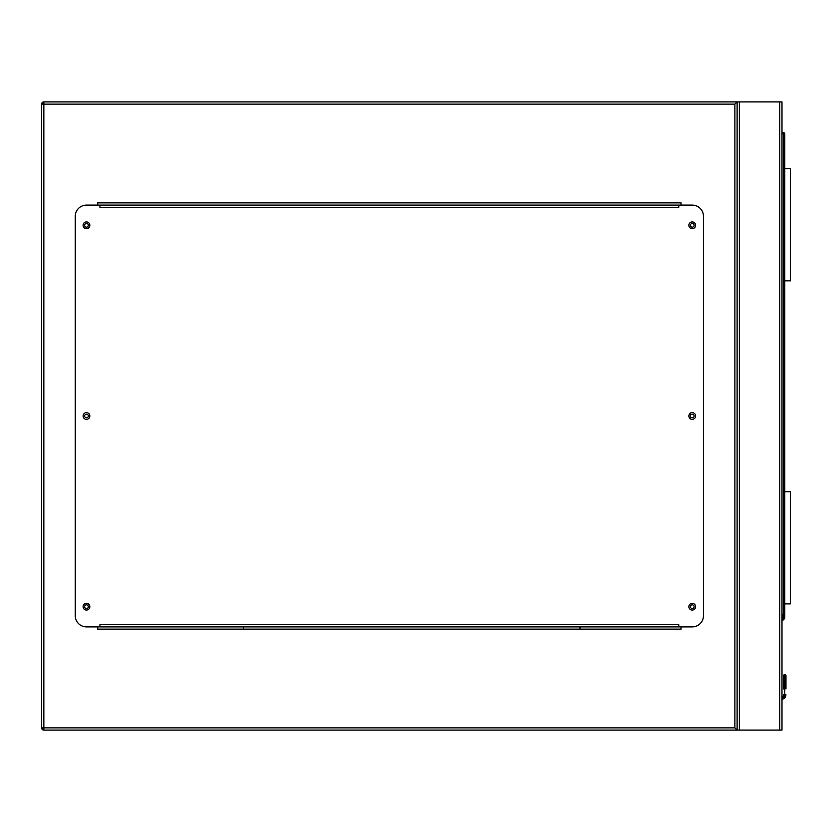 <?xml version="1.0" encoding="UTF-8"?>
<svg xmlns="http://www.w3.org/2000/svg" width="832" height="832" viewBox="0 0 832 832"><rect width="100%" height="100%" fill="white"/><g stroke="black" fill="none" stroke-linecap="round" stroke-linejoin="round"><path stroke-width="1.25" d="M243.526 626.902L243.526 629.138M580.06 629.138L580.06 626.902M734.874 104.135L43.846 104.135L43.846 101.899L781.986 101.899L781.986 730.101L43.846 730.101L43.846 727.865L734.874 727.865L734.874 104.135L737.11 101.899L737.11 730.101L734.874 727.865M694.096 606.705A1.851 1.851 0 0 0 692.245 604.854A1.851 1.851 0 0 0 690.394 606.705A1.851 1.851 0 0 0 692.245 608.556A1.851 1.851 0 0 0 694.096 606.705M694.096 416A1.851 1.851 0 0 0 692.245 414.149A1.851 1.851 0 0 0 690.394 416A1.851 1.851 0 0 0 692.245 417.851A1.851 1.851 0 0 0 694.096 416M694.096 225.295A1.851 1.851 0 0 0 692.245 223.444A1.851 1.851 0 0 0 690.394 225.295A1.851 1.851 0 0 0 692.245 227.146A1.851 1.851 0 0 0 694.096 225.295M88.327 225.295A1.851 1.851 0 0 0 86.476 223.444A1.851 1.851 0 0 0 84.625 225.295A1.851 1.851 0 0 0 86.476 227.146A1.851 1.851 0 0 0 88.327 225.295M88.327 416A1.851 1.851 0 0 0 86.476 414.149A1.851 1.851 0 0 0 84.625 416A1.851 1.851 0 0 0 86.476 417.851A1.851 1.851 0 0 0 88.327 416M88.327 606.705A1.851 1.851 0 0 0 86.476 604.854A1.851 1.851 0 0 0 84.625 606.705A1.851 1.851 0 0 0 86.476 608.556A1.851 1.851 0 0 0 88.327 606.705M43.846 730.101A2.246 2.246 0 0 1 41.6 727.865A2.246 2.246 0 0 0 43.846 730.101L41.6 727.865L41.6 104.135L43.846 101.899A2.246 2.246 0 0 0 41.6 104.135A2.246 2.246 0 0 1 43.846 101.899M737.11 101.899L737.11 730.101M681.023 205.098L681.023 202.862L97.687 202.862L97.687 205.098M97.687 626.902L97.687 629.138L681.023 629.138L681.023 626.902M89.835 606.705A3.37 3.37 0 0 0 86.476 603.335A3.37 3.37 0 0 0 83.106 606.705A3.37 3.37 0 0 0 86.476 610.074A3.37 3.37 0 0 0 89.835 606.705M89.835 416A3.37 3.37 0 0 0 86.476 412.63A3.37 3.37 0 0 0 83.106 416A3.37 3.37 0 0 0 86.476 419.37A3.37 3.37 0 0 0 89.835 416M89.835 225.295A3.37 3.37 0 0 0 86.476 221.926A3.37 3.37 0 0 0 83.106 225.295A3.37 3.37 0 0 0 86.476 228.665A3.37 3.37 0 0 0 89.835 225.295M695.604 225.295A3.37 3.37 0 0 0 692.245 221.926A3.37 3.37 0 0 0 688.875 225.295A3.37 3.37 0 0 0 692.245 228.665A3.37 3.37 0 0 0 695.604 225.295M695.604 416A3.37 3.37 0 0 0 692.245 412.63A3.37 3.37 0 0 0 688.875 416A3.37 3.37 0 0 0 692.245 419.37A3.37 3.37 0 0 0 695.604 416M695.604 606.705A3.37 3.37 0 0 0 692.245 603.335A3.37 3.37 0 0 0 688.875 606.705A3.37 3.37 0 0 0 692.245 610.074A3.37 3.37 0 0 0 695.604 606.705M678.777 205.098L678.777 207.345L99.934 207.345L99.934 205.098L86.476 205.098A11.222 11.222 0 0 0 75.254 216.32L75.254 615.68A11.222 11.222 0 0 0 86.476 626.902L99.934 626.902L99.934 624.655L678.777 624.655L678.777 626.902L692.245 626.902A11.222 11.222 0 0 0 703.456 615.68L703.456 216.32A11.222 11.222 0 0 0 692.245 205.098L99.934 205.098M678.777 626.902L99.934 626.902M781.986 614.276L782.891 614.411L781.986 620.443M785.97 675.698L784.794 674.523L783.609 675.698L785.97 675.698L784.794 674.523L783.609 675.698L783.609 688.906A1.123 0.79 180 0 1 784.732 688.116L784.846 674.908A1.123 0.79 -0 0 1 785.97 675.698L785.97 688.906A1.123 0.79 -0 0 0 784.846 688.116L784.597 696.051L784.846 694.626L785.97 694.762L785.626 696.478L785.97 694.762M781.986 132.746L783.671 132.746A1.123 1.123 0 0 1 784.794 133.869L784.794 617.906A1.123 1.123 0 0 1 784.462 618.696L781.986 621.182L784.462 618.696L783.671 617.906L783.671 133.869L781.986 133.869M784.846 674.908L784.732 694.626L784.472 696.051L783.442 695.604A2.132 2.132 0 0 1 781.986 696.842A2.132 2.132 0 0 0 783.442 695.604A2.132 2.132 0 0 1 781.986 696.842A2.132 2.132 0 0 0 783.442 695.604M785.626 696.478A4.482 4.482 0 0 1 781.986 699.223A4.482 4.482 0 0 0 785.626 696.478L784.597 696.051A3.37 3.37 0 0 1 781.986 698.09M784.732 674.908A1.123 0.79 180 0 0 783.609 675.698M784.732 694.626L783.609 694.762M784.794 280.821L790.4 280.821L790.4 168.646L784.794 168.646M784.794 603.897L790.4 603.897L790.4 491.722L784.794 491.722M779.74 101.899L779.74 730.101M739.357 101.899L739.357 730.101M41.6 104.135L43.846 104.135L43.846 727.865L41.6 727.865M781.986 697.986A3.255 3.255 0 0 0 784.472 696.051L784.597 696.051M782.132 619.445L783.671 617.906L784.794 617.906M783.671 132.746L783.671 133.869L784.794 133.869M785.626 674.866L783.962 674.866"/></g></svg>
